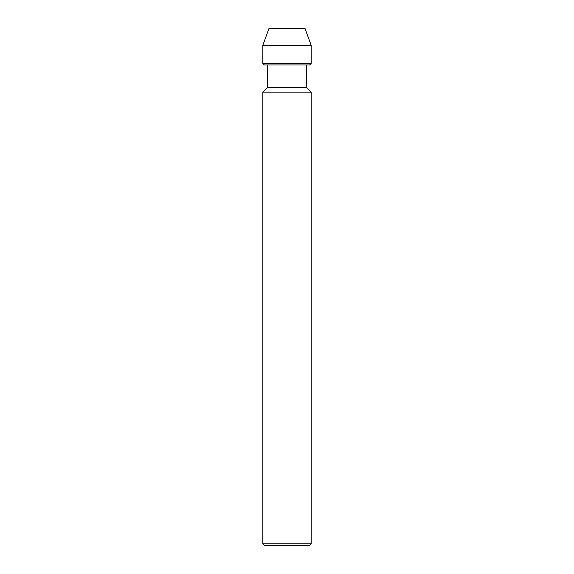 <?xml version="1.0" encoding="UTF-8"?>
<svg xmlns="http://www.w3.org/2000/svg" width="574" height="574" viewBox="0 0 574 574"><rect width="100%" height="100%" fill="white"/><g stroke="black" fill="none" stroke-linecap="round" stroke-linejoin="round"><path stroke-width="0.86" d="M311.165 45.303L262.835 45.303L262.835 63.441L311.165 63.441L311.165 45.303L305.124 28.7L268.876 28.7L262.835 45.303M311.165 63.441L309.659 64.955L264.341 64.955L262.835 63.441M306.638 64.955L306.638 87.614L267.362 87.614L262.835 92.141L262.835 543.786L311.165 543.786L311.165 92.141L262.835 92.141M306.638 87.614L311.165 92.141M311.165 543.786L309.659 545.3L264.341 545.3L262.835 543.786M267.362 64.955L267.362 87.614"/></g></svg>
